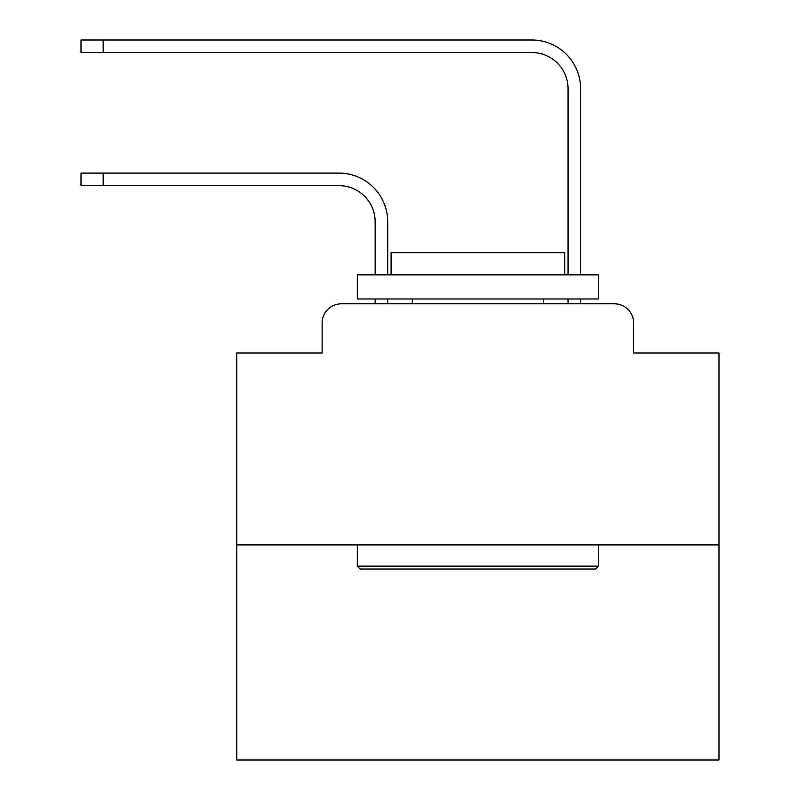 <?xml version="1.0" encoding="UTF-8"?>
<svg xmlns="http://www.w3.org/2000/svg" width="800" height="800" viewBox="0 0 800 800"><rect width="100%" height="100%" fill="white"/><g stroke="black" fill="none" stroke-linecap="round" stroke-linejoin="round"><path stroke-width="1.2" d="M322.12 323.08L322.12 352.98L322.12 323.08A19.29 19.29 0 0 1 341.41 303.79L375.16 303.79L375.16 298.97M719.01 544.92L236.76 544.92L236.76 760L719.01 760L719.01 352.98L633.65 352.98L633.65 323.08A19.29 19.29 0 0 0 614.36 303.79L341.41 303.79M236.76 544.92L236.76 352.98L322.12 352.98M387.7 303.79L387.7 298.97L387.7 303.79L387.7 298.97L387.7 303.79L387.7 298.97L387.7 303.79L387.7 298.97L387.7 303.79L387.7 298.97L387.7 303.79L387.7 298.97L387.7 303.79L387.7 298.97L387.7 303.79L387.7 298.97L387.7 303.79L387.7 298.97L387.7 303.79L387.7 298.97L387.7 303.79L387.7 298.97L387.7 303.79L387.7 298.97L387.7 303.79L387.7 298.97L387.7 303.79L387.7 298.97L387.7 303.79L387.7 298.97L387.7 303.79L387.7 298.97L387.7 303.79L387.7 298.97L387.7 303.79L387.7 298.97L387.7 303.79L387.7 298.97L387.7 303.79L387.7 298.97L387.7 303.79L387.7 298.97L387.7 303.79L402.65 303.79M553.11 303.79L568.06 303.79L568.06 298.97M580.6 303.79L580.6 298.97L580.6 303.79L580.6 298.97L580.6 303.79L580.6 298.97L580.6 303.79L580.6 298.97L580.6 303.79L580.6 298.97L580.6 303.79L580.6 298.97L580.6 303.79L580.6 298.97L580.6 303.79L580.6 298.97L580.6 303.79L580.6 298.97L580.6 303.79L580.6 298.97L580.6 303.79L580.6 298.97L580.6 303.79L580.6 298.97L580.6 303.79L580.6 298.97L580.6 303.79L580.6 298.97L580.6 303.79L580.6 298.97L580.6 303.79L580.6 298.97L580.6 303.79L580.6 298.97L580.6 303.79L580.6 298.97L580.6 303.79L580.6 298.97L580.6 303.79L580.6 298.97L580.6 303.79L580.6 298.97L580.6 303.79L614.36 303.79M633.65 352.98L633.65 323.08M387.7 221.81L387.7 274.86L387.7 221.81A48.71 48.71 0 0 0 339 173.1L103.17 173.1L103.17 185.64L80.99 185.64L80.99 173.1L103.17 173.1M103.17 185.64L339 185.64A36.17 36.17 0 0 1 375.16 221.81L375.16 274.86M580.6 88.71L580.6 274.86L580.6 88.71A48.71 48.71 0 0 0 531.9 40L103.17 40L103.17 52.54L80.99 52.54L80.99 40L103.17 40M103.17 52.54L531.9 52.54A36.17 36.17 0 0 1 568.06 88.71L568.06 274.86M339 185.64A36.17 36.17 0 0 1 375.16 221.81A36.17 36.17 0 0 0 339 185.64A36.17 36.17 0 0 1 375.16 221.81A36.17 36.17 0 0 0 339 185.64A36.17 36.17 0 0 1 375.16 221.81A36.17 36.17 0 0 0 339 185.64A36.17 36.17 0 0 1 375.16 221.81A36.17 36.17 0 0 0 339 185.64A36.17 36.17 0 0 1 375.16 221.81A36.17 36.17 0 0 0 339 185.64A36.17 36.17 0 0 1 375.16 221.81A36.17 36.17 0 0 0 339 185.64A36.17 36.17 0 0 1 375.16 221.81A36.17 36.17 0 0 0 339 185.64A36.17 36.17 0 0 1 375.16 221.81A36.17 36.17 0 0 0 339 185.64A36.17 36.17 0 0 1 375.16 221.81A36.17 36.17 0 0 0 339 185.64A36.17 36.17 0 0 1 375.16 221.81A36.17 36.17 0 0 0 339 185.64A36.17 36.17 0 0 1 375.16 221.81A36.17 36.17 0 0 0 339 185.64A36.17 36.17 0 0 1 375.16 221.81A36.17 36.17 0 0 0 339 185.64A36.17 36.17 0 0 1 375.16 221.81A36.17 36.17 0 0 0 339 185.64A36.17 36.17 0 0 1 375.16 221.81A36.17 36.17 0 0 0 339 185.64A36.17 36.17 0 0 1 375.16 221.81A36.17 36.17 0 0 0 339 185.64A36.17 36.17 0 0 1 375.16 221.81A36.17 36.17 0 0 0 339 185.64A36.17 36.17 0 0 1 375.16 221.81A36.17 36.17 0 0 0 339 185.64A36.17 36.17 0 0 1 375.16 221.81A36.17 36.17 0 0 0 339 185.64A36.17 36.17 0 0 1 375.16 221.81A36.17 36.17 0 0 0 339 185.64A36.17 36.17 0 0 1 375.16 221.81A36.17 36.17 0 0 0 339 185.64A36.17 36.17 0 0 1 375.16 221.81M531.9 52.54A36.17 36.17 0 0 1 568.06 88.71A36.17 36.17 0 0 0 531.9 52.54A36.17 36.17 0 0 1 568.06 88.71A36.17 36.17 0 0 0 531.9 52.54A36.17 36.17 0 0 1 568.06 88.71A36.17 36.17 0 0 0 531.9 52.54A36.17 36.17 0 0 1 568.06 88.71A36.17 36.17 0 0 0 531.9 52.54A36.17 36.17 0 0 1 568.06 88.71A36.17 36.17 0 0 0 531.9 52.54A36.17 36.17 0 0 1 568.06 88.71A36.17 36.17 0 0 0 531.9 52.54A36.17 36.17 0 0 1 568.06 88.71A36.17 36.17 0 0 0 531.9 52.54A36.17 36.17 0 0 1 568.06 88.71A36.17 36.17 0 0 0 531.9 52.54A36.17 36.17 0 0 1 568.06 88.71A36.17 36.17 0 0 0 531.9 52.54A36.17 36.17 0 0 1 568.06 88.71A36.17 36.17 0 0 0 531.9 52.54A36.17 36.17 0 0 1 568.06 88.71A36.17 36.17 0 0 0 531.9 52.54A36.17 36.17 0 0 1 568.06 88.71A36.17 36.17 0 0 0 531.9 52.54A36.17 36.17 0 0 1 568.06 88.71A36.17 36.17 0 0 0 531.9 52.54A36.17 36.17 0 0 1 568.06 88.71A36.17 36.17 0 0 0 531.9 52.54A36.17 36.17 0 0 1 568.06 88.71A36.17 36.17 0 0 0 531.9 52.54A36.17 36.17 0 0 1 568.06 88.71A36.17 36.17 0 0 0 531.9 52.54A36.17 36.17 0 0 1 568.06 88.71A36.17 36.17 0 0 0 531.9 52.54A36.17 36.17 0 0 1 568.06 88.71A36.17 36.17 0 0 0 531.9 52.54A36.17 36.17 0 0 1 568.06 88.71A36.17 36.17 0 0 0 531.9 52.54A36.17 36.17 0 0 1 568.06 88.71A36.17 36.17 0 0 0 531.9 52.54A36.17 36.17 0 0 1 568.06 88.71M595.55 569.03L360.21 569.03L357.32 566.14L598.45 566.14L595.55 569.03M357.32 274.86L598.45 274.86L598.45 298.97L357.32 298.97L357.32 274.86M564.69 274.86L564.69 252.67L391.08 252.67L391.08 274.86M357.32 544.92L357.32 566.14M598.45 544.92L598.45 566.14M412.3 298.97L412.3 303.79M543.47 298.97L543.47 303.79"/></g></svg>
